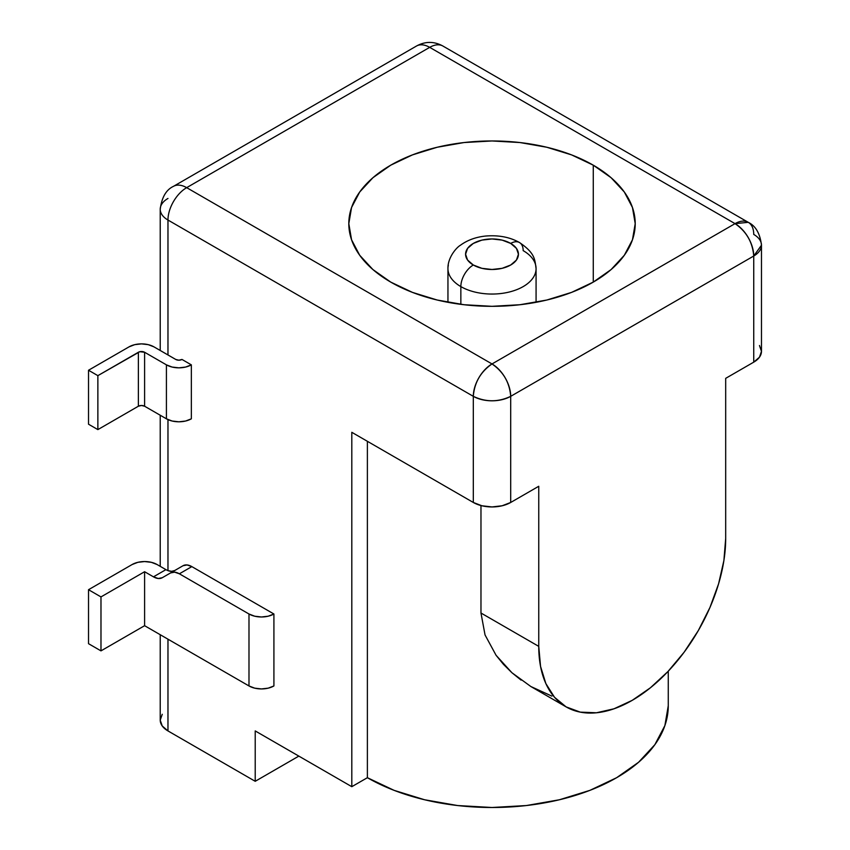 <?xml version="1.0" encoding="UTF-8"?>
<svg xmlns="http://www.w3.org/2000/svg" width="850" height="850" viewBox="0 0 850 850"><rect width="100%" height="100%" fill="white"/><g stroke="black" fill="none" stroke-linecap="round" stroke-linejoin="round"><path stroke-width="1.27" d="M536.074 302.303L536.074 268.611C534.82 259.42 535.107 253.162 519.52 242.558A17.627 10.179 -60 0 1 523.164 250.623A44.062 25.436 180 0 1 536.074 268.611A44.062 25.436 180 0 1 508.874 292.113A44.062 25.436 180 0 1 460.849 286.599A17.627 10.179 -60 0 1 473.312 265.009A26.435 15.268 180 0 1 473.312 243.429A26.435 15.268 180 0 1 510.701 243.429L516.439 248.381L518.447 254.224L516.439 260.058L510.701 265.009L502.127 268.324L492.012 269.482L481.897 268.324L473.312 265.009L467.585 260.058L465.577 254.224L467.585 248.381L473.312 243.429L481.897 240.114L492.012 238.956L502.127 240.114L510.701 243.429A17.627 10.179 -60 0 1 519.52 242.558A17.627 10.179 120 0 0 510.701 243.429A26.435 15.268 180 0 1 510.701 265.009A26.435 15.268 180 0 1 473.312 265.009A17.627 10.179 120 0 0 460.849 286.599A44.062 25.436 0 0 0 506.09 292.719A44.062 25.436 0 0 0 535.681 272.032M448.343 265.189A44.062 25.436 0 0 0 460.849 286.599L460.849 304.342L460.849 286.599A44.062 25.436 180 0 1 447.95 268.611L447.95 302.303M593.268 165.176L593.268 282.104L611.086 269.577L624.314 255.276L632.464 239.774L635.216 223.635L632.464 207.506L624.314 192.004L611.086 177.703L593.268 165.176L571.572 154.891L546.816 147.252L519.945 142.545L492.012 140.962L464.068 142.545L437.208 147.252L412.452 154.891L390.745 165.176L372.938 177.703L359.709 192.004L351.56 207.506L348.808 223.635A143.204 82.684 180 0 1 437.208 147.252A143.204 82.684 180 0 1 593.268 165.176A143.204 82.684 180 0 1 635.216 223.635A143.204 82.684 180 0 1 546.816 300.029A143.204 82.684 180 0 1 390.745 282.104A143.204 82.684 180 0 1 348.808 223.635L351.56 239.774L359.709 255.276L372.938 269.577L390.745 282.104L412.452 292.389L437.208 300.029L464.068 304.725L492.012 306.319L519.945 304.725L546.816 300.029L571.572 292.389L593.268 282.104L593.268 165.176M759.464 345.514L761.472 351.358L759.464 357.202L753.737 362.153L725.688 378.346L753.737 362.153A26.435 15.268 0 0 0 761.472 351.358L761.472 245.225A26.435 15.268 180 0 1 753.737 256.02L753.737 362.153L753.737 256.02L510.701 396.334L510.701 502.467L538.751 486.274L538.751 646.372L540.547 666.4L545.859 683.57L554.497 697.244L566.121 706.892L580.284 712.13L596.445 712.778L613.987 708.794L632.219 700.347L650.452 687.746L667.994 671.479L684.154 652.173L698.317 630.572L709.941 607.506L718.579 583.854L723.892 560.543L725.688 538.443L725.688 378.346L725.688 538.443A132.186 76.319 -60 0 1 667.994 671.479A132.186 76.319 -60 0 1 566.121 706.892A132.186 76.319 -60 0 1 538.751 646.372L480.973 613.02L480.973 505.538L480.973 613.02L485.042 634.95L480.973 613.02L538.751 646.372L538.751 486.274L510.701 502.467L510.701 396.334A26.435 15.268 180 0 1 473.312 396.334L473.312 502.467A26.435 15.268 0 0 0 510.701 502.467L502.127 505.771L492.012 506.94L481.897 505.771L473.312 502.467L473.312 396.334L167.971 220.044L167.971 354.96L167.971 220.044A26.435 15.268 180 0 1 160.225 209.249A26.435 15.268 180 0 1 167.971 198.454M753.737 234.43A26.435 15.268 180 0 1 761.472 245.225L753.737 256.02A26.435 15.268 -120 0 0 735.037 223.635L492.012 363.949L186.671 187.659L429.696 47.356L735.037 223.635A26.435 15.268 -60 0 1 748.255 222.328A26.435 15.268 -60 0 1 753.737 234.43M167.971 419.624L167.971 570.626L171.626 571.338L174.739 570.52L183.016 565.739L187.064 564.952L191.834 566.61L273.913 613.997L273.913 685.95L268.196 688.16L261.449 688.936L254.702 688.16L248.986 685.95L144.606 625.696L100.98 650.877L88.527 643.684L88.527 589.709L100.98 596.912L144.606 571.721L153.468 576.842L165.931 569.638L157.069 564.528L151.353 562.328L144.606 561.553L137.859 562.328L132.143 564.528L88.527 589.709L132.143 564.528A17.627 10.179 180 0 1 157.069 564.528L165.931 569.638A17.627 10.179 -120 0 0 167.971 570.626L167.971 419.624M167.971 639.179L167.971 730.926L255.212 781.299L255.212 730.926L351.804 786.686L351.804 432.31L473.312 502.467L351.804 432.31L351.804 786.686L255.212 730.926L255.212 781.299L167.971 730.926L167.971 639.179M181.996 359.454L191.346 364.852L191.346 418.816L191.346 364.852A17.627 10.179 180 0 1 166.419 364.852L166.419 418.816A17.627 10.179 0 0 0 191.346 418.816L185.619 421.026L178.883 421.802L172.136 421.026L166.419 418.816L166.419 364.852L144.606 352.261L144.606 406.226L166.419 418.816L144.606 406.226A4.409 2.539 0 0 0 138.369 406.226L138.369 352.261A4.409 2.539 180 0 1 144.606 352.261L144.606 406.226L141.493 405.482L138.369 406.226L138.369 352.261L97.867 375.647L97.867 429.611L138.369 406.226L97.867 429.611L97.867 375.647L88.527 370.249L88.527 424.214L97.867 429.611L88.527 424.214L88.527 370.249L129.03 346.864A17.627 10.179 180 0 1 153.956 346.864L175.759 359.454L178.883 360.198L181.996 359.454A4.409 2.539 180 0 1 175.759 359.454L153.956 346.864L148.24 344.654L141.493 343.878L134.746 344.654L129.03 346.864L88.527 370.249L97.867 375.647L139.804 351.709L144.606 352.261L166.419 364.852L172.136 367.062L178.883 367.837L185.619 367.062L191.346 364.852L181.996 359.454M160.225 634.716L160.225 720.131A26.435 15.268 0 0 0 167.971 730.926L162.244 725.974L160.225 720.131L162.244 714.287M668.27 705.734L664.881 725.592L654.851 744.685L638.562 762.28L616.643 777.697L589.932 790.351L559.459 799.754L526.394 805.545L492.012 807.5L457.629 805.545L424.564 799.754L394.092 790.351L367.381 777.697L351.804 786.686L367.381 777.697A176.258 101.756 0 0 0 559.459 799.754A176.258 101.756 0 0 0 668.27 705.744L668.27 671.181M367.381 441.299L367.381 777.697L367.381 441.299M496.081 655.297L485.042 634.95L496.081 655.297L503.508 664.403L511.923 672.732L496.081 655.297M551.873 696.107L530.857 686.524L511.923 672.732L521.071 680.106M530.857 686.524L566.121 706.892M298.839 756.107L255.212 781.299L298.839 756.107M416.479 46.038A26.435 15.268 60 0 1 429.696 47.356A26.435 15.268 -60 0 1 442.914 46.038A26.435 15.268 120 0 0 429.696 47.356A26.435 15.268 -120 0 0 416.479 46.038C425.287 41.214 434.106 41.214 442.914 46.038L748.255 222.328L735.037 223.635C746.396 231.476 752.622 242.271 753.737 256.02L510.701 396.334C509.596 382.574 503.37 371.79 492.012 363.949L186.671 187.659L429.696 47.356L735.037 223.635L492.012 363.949A26.435 15.268 60 0 1 510.701 396.334C498.238 402.241 485.775 402.241 473.312 396.334A26.435 15.268 -60 0 1 492.012 363.949C480.654 371.79 474.428 382.574 473.312 396.334L167.971 220.044A26.435 15.268 -60 0 1 186.671 187.659A26.435 15.268 -120 0 0 173.453 186.352A26.435 15.268 60 0 1 173.453 186.352A26.435 15.268 60 0 1 186.671 187.659A26.435 15.268 120 0 0 167.971 220.044A26.435 15.268 0 0 1 160.225 209.249C161.744 197.381 166.154 189.752 173.453 186.352L416.479 46.038M273.913 613.997L191.834 566.61L179.371 573.803L248.986 613.997L254.702 616.207L261.449 616.983L268.196 616.207L273.913 613.997A17.627 10.179 180 0 1 248.986 613.997L248.986 685.95L144.606 625.696L144.606 571.721L153.468 576.842L158.238 578.499L162.276 577.713L174.739 570.52A17.627 10.179 -120 0 1 167.971 570.626A17.627 10.179 -120 0 1 165.931 569.638L153.468 576.842A17.627 10.179 60 0 0 162.276 577.713L170.553 572.932L174.601 572.146L179.371 573.803L248.986 613.997L248.986 685.95A17.627 10.179 0 0 0 273.913 685.95L273.913 613.997M144.606 625.696L144.606 571.721L100.98 596.912L100.98 650.877L144.606 625.696M88.527 589.709L100.98 596.912L100.98 650.877L88.527 643.684L88.527 589.709M183.016 565.739L170.553 572.932A17.627 10.179 60 0 1 179.371 573.803L191.834 566.61A17.627 10.179 -120 0 0 183.016 565.739L170.553 572.932M160.225 566.355L160.225 415.246M160.225 350.487L160.225 209.249M748.255 222.328C755.661 225.887 760.059 233.516 761.472 245.225M519.52 242.558C510.021 237.161 498.748 234.982 485.69 236.034C475.883 237.044 467.489 240.104 460.487 245.204C456.184 247.648 447.61 257.848 447.95 268.611"/></g></svg>
